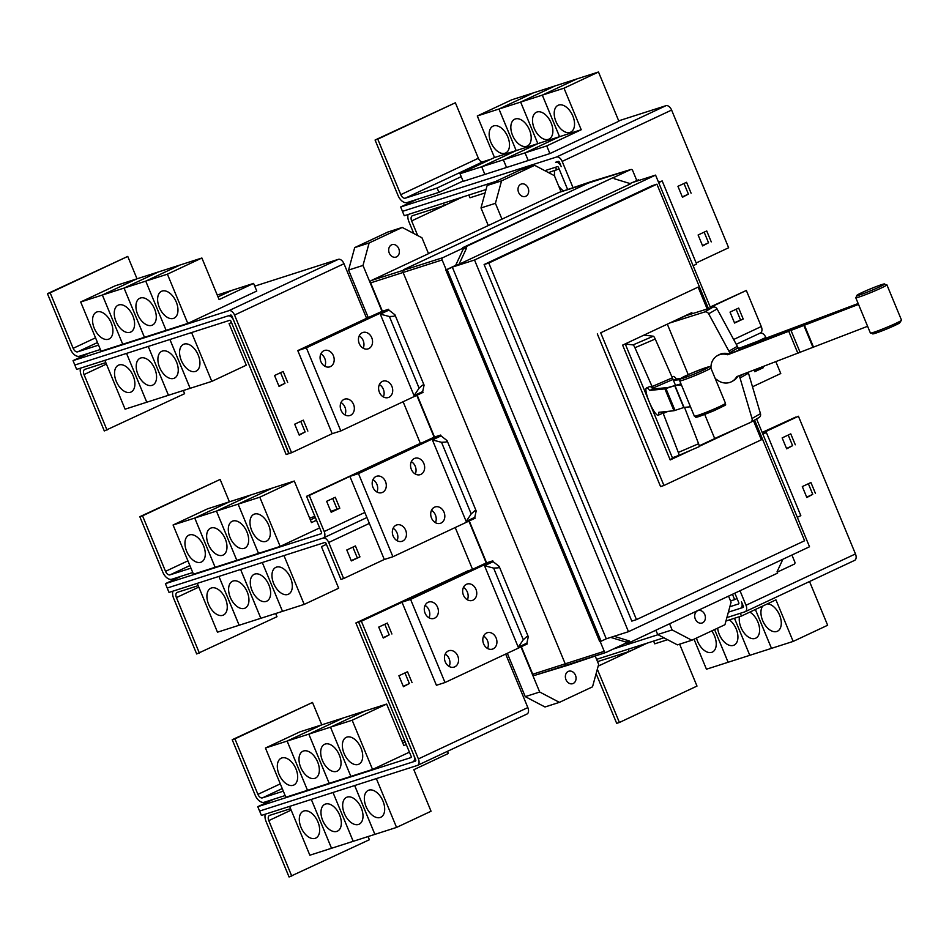 <?xml version="1.0" encoding="UTF-8"?>
<svg xmlns="http://www.w3.org/2000/svg" width="949" height="949" viewBox="0 0 949 949"><rect width="100%" height="100%" fill="white"/><g stroke="black" fill="none" stroke-linecap="round" stroke-linejoin="round"><path stroke-width="1.42" d="M738.227 348.212A14.828 13.381 -119.9 0 1 738.785 348.378L857.682 303.704M857.754 303.929L738.452 348.769L738.085 347.868A15.065 13.594 -119.9 0 0 737.337 346.302L717.088 308.959A3.559 3.215 -119.9 0 0 713.055 307.132L685.961 315.697L678.096 319.089M716.471 379.327A14.828 13.381 60.1 0 0 730.374 382.233A14.828 13.381 60.1 0 0 732.106 381.403A14.828 13.381 60.1 0 0 736.756 376.634L867.054 326.503M857.991 304.617L727.705 354.76A14.828 13.381 60.1 0 0 719.045 354.89A14.828 13.381 60.1 0 0 717.314 355.709L718.642 354.938A14.828 13.381 60.1 0 1 720.374 354.119A14.828 13.381 60.1 0 1 729.034 353.989L727.705 354.76M710.991 368.224A14.828 13.381 60.1 0 1 717.314 355.709M729.034 353.989L857.908 304.392M739.046 350.181L738.452 348.769M681.002 384.938L674.976 385.567L664.893 388.865L649.685 390.442A14.828 3.001 66.8 0 0 646.684 387.904A14.828 3.001 66.8 0 0 646.506 387.951A14.828 3.001 66.8 0 0 649.413 402.329A14.828 3.001 66.8 0 0 658.013 415.247A14.828 3.001 66.8 0 0 658.203 415.199A14.828 3.001 66.8 0 0 658.748 412.317L673.956 410.739L684.027 407.441L689.686 406.86M646.506 387.951L649.709 386.575A14.828 3.001 66.8 0 1 649.887 386.528A14.828 3.001 66.8 0 1 652.888 389.066L668.096 387.5L680.682 383.93M671.999 377.002L673.197 376.492A14.828 3.001 -113.2 0 1 673.375 376.445A14.828 3.001 -113.2 0 1 676.376 378.983L680.599 378.556M675.38 385.069L673.055 379.446A15.065 3.049 -113.2 0 0 672.366 377.844L655.225 339.03A3.559 0.724 -113.2 0 0 653.315 336.207L643.92 335.127M679.721 379.683L673.422 380.335M669.792 322.98L704.633 311.984A3.559 3.215 60.1 0 1 708.666 313.811L728.915 351.154A15.065 13.594 60.1 0 1 729.662 352.72L730.03 353.609M737.907 376.195A14.828 13.381 60.1 0 1 733.435 380.644L732.106 381.403M739.188 375.709L739.461 376.385A15.065 13.594 60.1 0 1 740.042 378.01L752.023 418.497A3.559 3.215 60.1 0 1 750.398 422.483L714.68 438.497L704.727 414.476M758.82 417.631A3.559 3.215 -119.9 0 0 760.457 413.657L748.464 373.159A15.065 13.594 -119.9 0 0 748.18 372.293M652.888 389.066L649.685 390.442M662.022 411.985A14.828 3.001 66.8 0 1 661.406 413.823L658.203 415.199M662.616 411.913A15.065 3.049 66.8 0 1 663.221 413.408L678.31 452.436A3.559 0.724 66.8 0 1 678.808 455.401L699.093 446.706A3.559 0.724 -113.2 0 0 698.594 443.729L684.537 407.394M699.093 446.706L678.808 455.401A3.559 0.724 66.8 0 1 678.808 455.413L672.39 457.774L649.614 402.791M676.376 378.983L673.399 380.264M648.867 401L625.272 344.012L633.03 344.914A3.559 0.724 66.8 0 1 634.94 347.737L652.093 386.551A15.065 3.049 66.8 0 1 652.77 388.153L653.137 389.043M688.227 374.641L667.313 324.155M625.272 344.012L629.65 341.818M670.018 459.541L678.986 455.33M699.211 445.852L719.532 436.315M691.619 449.909L670.196 459.957L622.627 345.116L691.868 312.636L692.307 313.692M739.413 427.406L738.108 427.987M739.437 427.477L699.235 446.338M707.183 308.994L698.12 287.108L600.693 332.791L663.944 485.485L761.371 439.79L753.47 420.727M80.463 368.165A9.49 5.658 -115.1 0 0 81.317 375.436L104.307 430.953L184.616 393.693L183.299 390.514M107.012 430.075L84.022 374.57A4.745 2.823 64.9 0 1 84.722 369.41A4.745 2.823 64.9 0 1 84.924 369.327L105.814 362.625M195.423 371.45A14.828 8.838 64.9 0 1 181.52 361.011A14.828 8.838 64.9 0 1 183.465 344.357A14.828 8.838 64.9 0 1 184.094 344.107A14.828 8.838 64.9 0 1 197.997 354.535A14.828 8.838 64.9 0 1 196.052 371.201A14.828 8.838 64.9 0 1 195.423 371.45M104.865 360.347L125.09 409.173L211.805 381.379L246.289 365.199L229.077 323.633L231.473 322.518M173.738 378.402A14.828 8.838 64.9 0 1 159.835 367.963A14.828 8.838 64.9 0 1 161.781 351.296A14.828 8.838 64.9 0 1 162.409 351.047A14.828 8.838 64.9 0 1 176.312 361.486A14.828 8.838 64.9 0 1 174.379 378.153A14.828 8.838 64.9 0 1 173.738 378.402M152.054 385.353A14.828 8.838 64.9 0 1 138.151 374.914A14.828 8.838 64.9 0 1 140.096 358.248A14.828 8.838 64.9 0 1 140.737 357.998A14.828 8.838 64.9 0 1 154.64 368.437A14.828 8.838 64.9 0 1 152.694 385.104A14.828 8.838 64.9 0 1 152.054 385.353M130.381 392.293A14.828 8.838 64.9 0 1 116.478 381.866A14.828 8.838 64.9 0 1 118.411 365.199A14.828 8.838 64.9 0 1 119.052 364.95A14.828 8.838 64.9 0 1 132.955 375.389A14.828 8.838 64.9 0 1 131.009 392.056A14.828 8.838 64.9 0 1 130.381 392.293M234.913 738.856L312.506 702.462L232.208 739.722L234.913 738.856L257.914 794.36A4.745 2.823 -115.1 0 0 262.434 797.872L283.324 791.169M285.139 795.547L264.237 802.249A9.49 5.658 64.9 0 1 255.198 795.238L232.208 739.722M312.506 702.462L321.782 724.846M346.883 737.1A14.828 8.838 64.9 0 1 360.786 747.539A14.828 8.838 64.9 0 1 358.841 764.194A14.828 8.838 64.9 0 1 358.212 764.443A14.828 8.838 64.9 0 1 344.309 754.004A14.828 8.838 64.9 0 1 346.255 737.349A14.828 8.838 64.9 0 1 346.883 737.1M406.255 744.502L403.871 745.617L386.646 704.051L364.985 711.003L330.501 727.171L308.816 734.123L343.301 717.954L299.943 731.845L265.447 748.026L287.12 741.074L321.616 724.906L287.12 741.074L307.5 790.303L285.839 797.243L265.447 748.026M386.646 704.051L352.162 720.232L330.501 727.171L350.869 776.401L330.501 727.171L364.974 711.003L343.289 717.954L308.805 734.135L287.132 741.074L307.5 790.303M402.756 742.925L405.14 741.81L402.756 742.925M325.199 744.052A14.828 8.838 64.9 0 1 339.101 754.491A14.828 8.838 64.9 0 1 337.156 771.146A14.828 8.838 64.9 0 1 336.527 771.395A14.828 8.838 64.9 0 1 322.624 760.956A14.828 8.838 64.9 0 1 324.57 744.301A14.828 8.838 64.9 0 1 325.199 744.052M401.996 741.098L404.511 740.291M303.514 751.003A14.828 8.838 64.9 0 1 317.417 761.442A14.828 8.838 64.9 0 1 315.471 778.097A14.828 8.838 64.9 0 1 314.843 778.346A14.828 8.838 64.9 0 1 300.94 767.907A14.828 8.838 64.9 0 1 302.885 751.252A14.828 8.838 64.9 0 1 303.514 751.003M281.829 757.954A14.828 8.838 64.9 0 1 295.732 768.382A14.828 8.838 64.9 0 1 293.799 785.048A14.828 8.838 64.9 0 1 293.158 785.298A14.828 8.838 64.9 0 1 279.255 774.859A14.828 8.838 64.9 0 1 281.201 758.204A14.828 8.838 64.9 0 1 281.829 757.954M698.12 287.108L600.693 332.791M663.944 485.485L660.563 486.576L597.312 333.882M50.155 292.814L127.747 256.42L47.45 293.68L50.155 292.814L73.156 348.319A4.745 2.823 -115.1 0 0 77.676 351.83L98.566 345.128M100.38 349.505L79.479 356.207A9.49 5.658 64.9 0 1 70.44 349.185L47.45 293.68M127.747 256.42L137.024 278.804M162.125 291.058A14.828 8.838 64.9 0 1 176.028 301.485A14.828 8.838 64.9 0 1 174.082 318.152A14.828 8.838 64.9 0 1 173.453 318.401A14.828 8.838 64.9 0 1 159.551 307.962A14.828 8.838 64.9 0 1 161.496 291.307A14.828 8.838 64.9 0 1 162.125 291.058M217.238 295.056L231.912 290.347L217.997 296.883L231.936 290.347L253.597 283.395L219.112 299.576L201.888 258.009L180.227 264.949L145.743 281.129L124.058 288.081L158.542 271.9L136.858 278.852L102.373 295.032L80.689 301.984L115.185 285.803L136.846 278.864L102.362 295.032L122.741 344.25L101.08 351.201L80.689 301.984M201.888 258.009L167.404 274.178L145.743 281.129L166.111 330.359L145.743 281.129L180.215 264.961L158.542 271.9L124.046 288.081L102.373 295.032L122.741 344.25M140.44 298.01A14.828 8.838 64.9 0 1 154.343 308.437A14.828 8.838 64.9 0 1 152.398 325.104A14.828 8.838 64.9 0 1 151.769 325.353A14.828 8.838 64.9 0 1 137.866 314.914A14.828 8.838 64.9 0 1 139.811 298.247A14.828 8.838 64.9 0 1 140.44 298.01M118.755 304.949A14.828 8.838 64.9 0 1 132.658 315.388A14.828 8.838 64.9 0 1 130.713 332.055A14.828 8.838 64.9 0 1 130.084 332.304A14.828 8.838 64.9 0 1 116.181 321.865A14.828 8.838 64.9 0 1 118.127 305.198A14.828 8.838 64.9 0 1 118.755 304.949M97.071 311.901A14.828 8.838 64.9 0 1 110.974 322.34A14.828 8.838 64.9 0 1 109.04 339.007A14.828 8.838 64.9 0 1 108.4 339.244A14.828 8.838 64.9 0 1 94.497 328.817A14.828 8.838 64.9 0 1 96.442 312.15A14.828 8.838 64.9 0 1 97.071 311.901M191.579 332.553L211.805 381.379M190.144 388.319L169.918 339.493M169.895 339.505L190.12 388.319M168.459 395.27L148.234 346.444L168.436 395.27M146.775 402.222L126.549 353.396M126.537 353.396L146.763 402.222M286.147 454.512L230.915 321.177A1.186 0.712 -115.1 0 0 229.788 320.299L76.632 369.398L74.829 365.021L227.974 315.934A5.931 3.535 64.9 0 1 233.62 320.311L288.852 453.646L286.147 454.512M172.837 591.191A9.49 5.658 -115.1 0 0 173.691 598.463L196.692 653.968L276.989 616.708L275.673 613.54M199.397 653.102L176.407 597.597A4.745 2.823 64.9 0 1 177.095 592.425A4.745 2.823 64.9 0 1 177.297 592.354L198.199 585.652M287.808 594.465A14.828 8.838 64.9 0 1 273.905 584.038A14.828 8.838 64.9 0 1 275.839 567.372A14.828 8.838 64.9 0 1 276.479 567.122A14.828 8.838 64.9 0 1 290.382 577.561A14.828 8.838 64.9 0 1 288.437 594.216A14.828 8.838 64.9 0 1 287.808 594.465M197.25 583.362L217.475 632.188L304.19 604.394L338.674 588.226L321.45 546.66L326.42 544.335M266.123 601.417A14.828 8.838 64.9 0 1 252.22 590.99A14.828 8.838 64.9 0 1 254.166 574.323A14.828 8.838 64.9 0 1 254.795 574.074A14.828 8.838 64.9 0 1 268.697 584.513A14.828 8.838 64.9 0 1 266.752 601.168A14.828 8.838 64.9 0 1 266.123 601.417M244.439 608.368A14.828 8.838 64.9 0 1 230.536 597.929A14.828 8.838 64.9 0 1 232.481 581.274A14.828 8.838 64.9 0 1 233.11 581.025A14.828 8.838 64.9 0 1 247.013 591.464A14.828 8.838 64.9 0 1 245.067 608.119A14.828 8.838 64.9 0 1 244.439 608.368M222.754 615.32A14.828 8.838 64.9 0 1 208.851 604.881A14.828 8.838 64.9 0 1 210.797 588.226A14.828 8.838 64.9 0 1 211.425 587.977A14.828 8.838 64.9 0 1 225.328 598.416A14.828 8.838 64.9 0 1 223.383 615.071A14.828 8.838 64.9 0 1 222.754 615.32M142.54 515.829L220.132 479.447L139.823 516.707L142.54 515.829L165.529 571.345A4.745 2.823 -115.1 0 0 170.049 574.845L190.951 568.154M192.754 572.532L171.864 579.222A9.49 5.658 64.9 0 1 162.825 572.211L139.823 516.707M220.132 479.447L229.409 501.819M254.498 514.073A14.828 8.838 64.9 0 1 268.401 524.512A14.828 8.838 64.9 0 1 266.467 541.167A14.828 8.838 64.9 0 1 265.827 541.416A14.828 8.838 64.9 0 1 251.924 530.989A14.828 8.838 64.9 0 1 253.869 514.322A14.828 8.838 64.9 0 1 254.498 514.073M316.468 520.254L311.486 522.591L294.273 481.036L250.927 494.927L216.443 511.096L194.759 518.047L229.243 501.879L207.558 508.83L173.074 524.999L194.735 518.059L215.126 567.277L194.759 518.047M294.273 481.036L259.789 497.205L238.116 504.156L272.612 487.976L238.104 504.156L216.443 511.096L236.811 560.325L216.443 511.096L250.904 494.927L229.219 501.879L194.735 518.059M330.774 511.297L335.744 509.696M310.37 519.898L315.353 517.561L310.37 519.898M232.825 521.025A14.828 8.838 64.9 0 1 246.728 531.464A14.828 8.838 64.9 0 1 244.783 548.119A14.828 8.838 64.9 0 1 244.142 548.368A14.828 8.838 64.9 0 1 230.239 537.941A14.828 8.838 64.9 0 1 232.185 521.274A14.828 8.838 64.9 0 1 232.825 521.025M309.611 518.071L314.866 516.386M211.141 527.976A14.828 8.838 64.9 0 1 225.043 538.415A14.828 8.838 64.9 0 1 223.098 555.07A14.828 8.838 64.9 0 1 222.469 555.319A14.828 8.838 64.9 0 1 208.566 544.88A14.828 8.838 64.9 0 1 210.5 528.225A14.828 8.838 64.9 0 1 211.141 527.976M189.456 534.928A14.828 8.838 64.9 0 1 203.359 545.367A14.828 8.838 64.9 0 1 201.413 562.022A14.828 8.838 64.9 0 1 200.785 562.271A14.828 8.838 64.9 0 1 186.882 551.832A14.828 8.838 64.9 0 1 188.827 535.177A14.828 8.838 64.9 0 1 189.456 534.928M352.162 720.232L372.554 769.449L329.208 783.34L308.816 734.123M409.434 752.154L372.554 769.449M308.805 734.135L329.184 783.352L307.523 790.292M265.222 814.206A9.49 5.658 -115.1 0 0 266.076 821.49L289.065 876.995L369.375 839.735L368.058 836.555M291.77 876.129L268.781 820.612A4.745 2.823 64.9 0 1 269.48 815.452A4.745 2.823 64.9 0 1 269.682 815.369L290.572 808.678M380.181 817.492A14.828 8.838 64.9 0 1 366.278 807.053A14.828 8.838 64.9 0 1 368.224 790.398A14.828 8.838 64.9 0 1 368.853 790.149A14.828 8.838 64.9 0 1 382.755 800.588A14.828 8.838 64.9 0 1 380.81 817.243A14.828 8.838 64.9 0 1 380.181 817.492M289.623 806.389L309.849 855.215L396.563 827.421L431.048 811.241L413.835 769.686L448.319 753.506L447.43 751.347M358.497 824.444A14.828 8.838 64.9 0 1 344.594 814.005A14.828 8.838 64.9 0 1 346.539 797.35A14.828 8.838 64.9 0 1 347.168 797.101A14.828 8.838 64.9 0 1 361.071 807.54A14.828 8.838 64.9 0 1 359.137 824.195A14.828 8.838 64.9 0 1 358.497 824.444M336.812 831.395A14.828 8.838 64.9 0 1 322.909 820.956A14.828 8.838 64.9 0 1 324.855 804.301A14.828 8.838 64.9 0 1 325.495 804.052A14.828 8.838 64.9 0 1 339.398 814.491A14.828 8.838 64.9 0 1 337.453 831.146A14.828 8.838 64.9 0 1 336.812 831.395M315.139 838.347A14.828 8.838 64.9 0 1 301.236 827.908A14.828 8.838 64.9 0 1 303.17 811.253A14.828 8.838 64.9 0 1 303.81 811.004A14.828 8.838 64.9 0 1 317.713 821.431A14.828 8.838 64.9 0 1 315.768 838.097A14.828 8.838 64.9 0 1 315.139 838.347M257.772 806.686L259.587 811.063L412.732 761.976A5.931 3.535 -115.1 0 0 412.981 761.869A5.931 3.535 -115.1 0 0 413.847 755.416L358.627 622.093L355.911 622.959L411.142 756.294A1.186 0.712 64.9 0 1 410.917 757.599L257.772 806.686L273.715 799.212M355.911 622.959L468.118 570.729L358.627 622.093M708.44 308.591L656.91 184.189L488.782 263.039L636.482 619.614L804.598 540.764L754.609 420.075M167.404 274.178L187.795 323.407L144.45 337.298L124.058 288.081M253.597 283.395L256.764 291.058L187.795 323.407M124.046 288.081L144.426 337.298L122.765 344.25M289.089 453.539L231.829 315.922A1.186 0.712 -115.1 0 0 230.702 315.044L74.829 365.021L73.037 360.632L228.887 310.679A5.931 3.535 64.9 0 1 234.545 315.056L291.568 452.732L288.864 453.61M283.965 555.568L304.19 604.394M282.517 611.346L262.292 562.52L282.505 611.346M260.833 618.297L240.619 569.471M240.595 569.471L260.821 618.297M239.16 625.237L218.934 576.423L239.136 625.249M259.789 497.205L280.169 546.422L258.508 553.374L238.116 504.156M319.647 527.917L280.169 546.422M238.104 504.156L258.496 553.374L215.138 567.277L193.466 574.216L173.074 524.999M351.201 560.586L359.956 556.873L351.332 560.918L346.8 549.981L355.424 545.936L359.956 556.873M357.251 557.739L352.862 547.146M331.035 511.914L339.801 508.201L331.177 512.246L326.646 501.309L335.27 497.264L339.801 508.201M337.085 509.067L332.696 498.474M376.338 778.595L396.563 827.421M374.902 834.361L354.677 785.535M354.653 785.547L374.879 834.373M353.218 841.312L332.992 792.486L353.194 841.324M331.533 848.264L311.308 799.438M311.296 799.438L331.521 848.276M384.796 624.252L389.185 634.857L383.135 637.692M404.962 672.924L409.351 683.529L403.301 686.364M300.75 421.356L305.151 431.961L299.089 434.796M280.596 372.684L284.985 383.289L278.935 386.124M656.91 184.189L652.236 185.684L484.109 264.534L488.782 263.039M636.482 619.614L631.809 621.109L484.109 264.534M429.019 617.799A8.6 6.88 72.2 0 0 425.057 605.438M449.185 666.471A8.6 6.88 72.2 0 0 445.223 654.11M467.382 599.804A8.6 6.88 72.2 0 0 463.42 587.443M487.549 648.475A8.6 6.88 72.2 0 0 483.587 636.115M498.201 567.846L493.634 568.095L484.512 565.723L493.136 561.678L499.15 566.363L498.201 567.846M518.249 647.182L523.302 639.733L526.719 636.672L528.296 636.732L526.873 643.137L518.249 647.182L484.512 565.723M376.919 492.009A8.6 6.88 72.2 0 0 372.957 479.648M397.085 540.681A8.6 6.88 72.2 0 0 393.111 528.32M415.282 474.014A8.6 6.88 72.2 0 0 411.32 461.653M435.449 522.685A8.6 6.88 72.2 0 0 431.487 510.325M446.101 442.056L441.522 442.305L432.412 439.933L441.024 435.888L447.05 440.585L446.101 442.056M466.149 521.392L471.202 513.943L474.619 510.894L476.184 510.942L474.773 517.359L466.149 521.392L432.412 439.933M324.819 366.231A8.6 6.88 72.2 0 0 320.857 353.858M344.973 414.903A8.6 6.88 72.2 0 0 341.011 402.53M363.182 348.236A8.6 6.88 72.2 0 0 359.22 335.863M383.349 396.907A8.6 6.88 72.2 0 0 379.375 384.547M394.001 316.266L389.422 316.527L380.3 314.143L388.924 310.098L394.938 314.795L394.001 316.266M414.049 395.614L419.102 388.153L422.519 385.104L424.084 385.152L422.673 391.569L414.049 395.614L380.3 314.143M88.957 353.158L73.037 360.632M254.735 286.147L338.342 259.338A5.931 3.535 64.9 0 1 343.989 263.727L366.599 318.306L382.02 311.379L362.993 265.435L369.125 242.968L402.234 227.44L421.961 237.784L428.533 253.668L371.296 280.513A1.874 1.495 72.2 0 0 370.644 282.873L382.4 311.248M165.411 583.659L321.272 533.694A1.186 0.712 64.9 0 1 321.272 533.694A1.186 0.712 64.9 0 0 321.497 532.389L306.551 496.315L309.267 495.449L324.202 531.523A5.931 3.535 -115.1 0 1 323.336 537.976A5.931 3.535 -115.1 0 1 323.087 538.071L167.226 588.036L323.063 538.083A5.931 3.535 64.9 0 1 328.71 542.472L343.645 578.534L340.94 579.4L326.005 543.338A1.186 0.712 -115.1 0 0 324.878 542.46L169.017 592.413L165.411 583.659L181.342 576.185M306.551 496.315L418.485 444.191M441.024 435.888L440.68 435.057L358.473 473.61L392.91 556.743L384.309 559.495L349.884 476.374L434.12 437.157L416.789 395.318M384.298 559.471L343.645 578.534M309.267 495.449L349.896 476.398L358.473 473.61M413.847 755.416L415.686 759.781A1.186 0.712 64.9 0 1 415.508 761.074L412.839 761.94M259.611 811.063L261.414 815.428L417.275 765.475A5.931 3.535 -115.1 0 0 417.524 765.369A5.931 3.535 -115.1 0 0 418.39 758.915L361.367 621.239L358.651 622.105L470.585 569.981M413.871 755.404L358.651 622.105M389.185 634.857L383.277 638.036L378.746 627.099L387.37 623.054L391.901 633.991M409.351 683.529L403.432 686.708L398.912 675.771L407.524 671.726L412.056 682.663M526.719 714.134A5.931 3.535 -115.1 0 0 526.98 714.039A5.931 3.535 -115.1 0 0 527.846 707.586L505.675 654.075M305.151 431.961L299.232 435.14L294.7 424.191L303.324 420.158L307.856 431.095M284.985 383.289L279.077 386.457L274.546 375.519L283.158 371.474L287.689 382.423M408.082 214.51A9.49 5.658 -115.1 0 0 408.936 221.781L413.788 233.501M417.702 235.554L411.641 220.915A4.745 2.823 64.9 0 1 412.341 215.755A4.745 2.823 64.9 0 1 412.542 215.672L444.357 205.47L461.795 197.297M548.522 172.599L559.091 168.863M563.528 190.915A14.828 8.838 64.9 0 1 558.629 185.909M554.785 176.644A14.828 8.838 64.9 0 1 554.75 170.606M550.23 173.489L549.708 172.22L550.206 173.477M468.842 195.031L469.98 197.772L485.093 192.932M614.086 636.293L629.448 641.014L630.006 642.343L777.611 573.113L777.053 571.784L782.878 559.269M638.819 180.476L638.535 179.8L633.363 182.22L655.569 175.102L474.524 260.014L628.475 631.69L809.521 546.766L756.578 418.936M710.587 307.915L655.569 175.102M474.524 260.014L452.317 267.132L606.269 638.807L628.475 631.69M452.317 267.132L447.145 269.563L601.097 641.227L606.269 638.807M447.145 269.563L445.793 269.99L599.732 641.666L601.097 641.227M614.24 178.72L613.683 177.38L466.089 246.61L466.635 247.938L459.031 264.285L630.717 183.762L614.24 178.72M445.793 269.99L455.639 265.376L463.254 249.029L462.697 247.689L613.683 177.38M428.058 602.307A8.6 6.88 -107.8 0 1 428.711 602.046A8.6 6.88 -107.8 0 1 437.75 607.716A8.6 6.88 -107.8 0 1 434.618 618.167A8.6 6.88 -107.8 0 1 433.966 618.428A8.6 6.88 -107.8 0 1 424.927 612.757A8.6 6.88 -107.8 0 1 428.058 602.307M448.213 650.978A8.6 6.88 -107.8 0 1 448.877 650.717A8.6 6.88 -107.8 0 1 457.916 656.388A8.6 6.88 -107.8 0 1 454.785 666.839A8.6 6.88 -107.8 0 1 454.12 667.1A8.6 6.88 -107.8 0 1 445.093 661.429A8.6 6.88 -107.8 0 1 448.213 650.978M466.422 584.311A8.6 6.88 -107.8 0 1 467.074 584.05A8.6 6.88 -107.8 0 1 476.113 589.72A8.6 6.88 -107.8 0 1 472.993 600.171A8.6 6.88 -107.8 0 1 472.329 600.432A8.6 6.88 -107.8 0 1 463.29 594.762A8.6 6.88 -107.8 0 1 466.422 584.311M486.576 632.983A8.6 6.88 -107.8 0 1 487.24 632.722A8.6 6.88 -107.8 0 1 496.28 638.392A8.6 6.88 -107.8 0 1 493.148 648.843A8.6 6.88 -107.8 0 1 492.495 649.104A8.6 6.88 -107.8 0 1 483.456 643.434A8.6 6.88 -107.8 0 1 486.576 632.983M375.946 476.517A8.6 6.88 -107.8 0 1 376.611 476.256A8.6 6.88 -107.8 0 1 385.65 481.926A8.6 6.88 -107.8 0 1 382.518 492.377A8.6 6.88 -107.8 0 1 381.866 492.638A8.6 6.88 -107.8 0 1 372.827 486.967A8.6 6.88 -107.8 0 1 375.946 476.517M396.113 525.188A8.6 6.88 -107.8 0 1 396.777 524.939A8.6 6.88 -107.8 0 1 405.804 530.61A8.6 6.88 -107.8 0 1 402.684 541.049A8.6 6.88 -107.8 0 1 402.02 541.31A8.6 6.88 -107.8 0 1 392.981 535.639A8.6 6.88 -107.8 0 1 396.113 525.188M414.322 458.521A8.6 6.88 -107.8 0 1 414.974 458.272A8.6 6.88 -107.8 0 1 424.013 463.942A8.6 6.88 -107.8 0 1 420.882 474.381A8.6 6.88 -107.8 0 1 420.229 474.642A8.6 6.88 -107.8 0 1 411.19 468.972A8.6 6.88 -107.8 0 1 414.322 458.521M434.476 507.205A8.6 6.88 -107.8 0 1 435.14 506.944A8.6 6.88 -107.8 0 1 444.179 512.614A8.6 6.88 -107.8 0 1 441.048 523.065A8.6 6.88 -107.8 0 1 440.383 523.314A8.6 6.88 -107.8 0 1 431.356 517.656A8.6 6.88 -107.8 0 1 434.476 507.205M323.846 350.739A8.6 6.88 -107.8 0 1 324.511 350.478A8.6 6.88 -107.8 0 1 333.55 356.148A8.6 6.88 -107.8 0 1 330.418 366.599A8.6 6.88 -107.8 0 1 329.754 366.86A8.6 6.88 -107.8 0 1 320.726 361.189A8.6 6.88 -107.8 0 1 323.846 350.739M344.012 399.41A8.6 6.88 -107.8 0 1 344.665 399.149A8.6 6.88 -107.8 0 1 353.704 404.82A8.6 6.88 -107.8 0 1 350.584 415.271A8.6 6.88 -107.8 0 1 349.92 415.532A8.6 6.88 -107.8 0 1 340.881 409.861A8.6 6.88 -107.8 0 1 344.012 399.41M362.21 332.743A8.6 6.88 -107.8 0 1 362.874 332.482A8.6 6.88 -107.8 0 1 371.913 338.152A8.6 6.88 -107.8 0 1 368.781 348.603A8.6 6.88 -107.8 0 1 368.129 348.864A8.6 6.88 -107.8 0 1 359.09 343.194A8.6 6.88 -107.8 0 1 362.21 332.743M382.376 381.415A8.6 6.88 -107.8 0 1 383.04 381.154A8.6 6.88 -107.8 0 1 392.067 386.824A8.6 6.88 -107.8 0 1 388.948 397.275A8.6 6.88 -107.8 0 1 388.283 397.536A8.6 6.88 -107.8 0 1 379.244 391.866A8.6 6.88 -107.8 0 1 382.376 381.415M388.924 310.098L388.58 309.267L306.373 347.832L340.81 430.953L332.197 433.681L291.568 452.732M361.367 621.239L486.22 562.947L468.889 521.108M493.136 561.678L492.792 560.847L410.585 599.4L445.01 682.521L436.41 685.285L401.996 602.176M410.585 599.4L401.985 602.152M306.373 347.832L297.772 350.584L366.599 318.306M332.197 433.681L297.772 350.584M444.357 205.47L443.42 203.193M555.556 167.238L556.695 169.978M375.069 140.025L377.773 139.159L400.775 194.664A4.745 2.823 -115.1 0 0 405.294 198.175L437.109 187.973L438.924 192.35L407.097 202.552A9.49 5.658 64.9 0 1 398.058 195.53L375.069 140.025L455.366 102.765L377.773 139.159M461.238 176.656L437.109 187.973M455.366 102.765L478.367 158.269A4.745 2.823 -115.1 0 0 482.887 161.781L491.013 159.171M570.041 132.397A14.828 8.838 64.9 0 1 556.138 121.958A14.828 8.838 64.9 0 1 558.083 105.303A14.828 8.838 64.9 0 1 558.712 105.054A14.828 8.838 64.9 0 1 572.615 115.493A14.828 8.838 64.9 0 1 570.669 132.148A14.828 8.838 64.9 0 1 570.041 132.397M542.33 95.125L564.003 88.186L581.215 129.74L546.731 145.921L525.058 152.86L559.554 136.692L542.33 95.125L576.814 78.945L598.487 72.005L564.003 88.186M516.185 150.594L498.972 109.028L520.633 102.077L537.846 143.643L503.361 159.823L481.701 166.763L516.185 150.594L537.846 143.643L520.645 102.077L542.318 95.125L559.53 136.692L525.046 152.872L503.385 159.812L537.869 143.643L581.215 129.74M548.356 139.349A14.828 8.838 64.9 0 1 534.453 128.91A14.828 8.838 64.9 0 1 536.399 112.255A14.828 8.838 64.9 0 1 537.027 112.006A14.828 8.838 64.9 0 1 550.93 122.433A14.828 8.838 64.9 0 1 548.996 139.1A14.828 8.838 64.9 0 1 548.356 139.349M498.972 109.028L533.457 92.848L555.118 85.908L520.633 102.077L555.141 85.896L576.802 78.957L542.318 95.125M526.671 146.3A14.828 8.838 64.9 0 1 512.768 135.861A14.828 8.838 64.9 0 1 514.714 119.206A14.828 8.838 64.9 0 1 515.354 118.957A14.828 8.838 64.9 0 1 529.257 129.384A14.828 8.838 64.9 0 1 527.312 146.051A14.828 8.838 64.9 0 1 526.671 146.3M504.998 153.252A14.828 8.838 64.9 0 1 491.096 142.813A14.828 8.838 64.9 0 1 493.029 126.146A14.828 8.838 64.9 0 1 493.67 125.897A14.828 8.838 64.9 0 1 507.573 136.336A14.828 8.838 64.9 0 1 505.627 153.003A14.828 8.838 64.9 0 1 504.998 153.252M477.288 115.98L498.949 109.028L516.161 150.594L481.677 166.775L460.016 173.714L494.5 157.534L477.288 115.98L511.772 99.799L533.433 92.86L498.949 109.028M494.5 157.534L516.161 150.594M567.644 189.527L558.534 167.522A1.186 0.712 -115.1 0 0 557.407 166.644L544.845 170.678M596.114 673.66L616.684 723.34L619.4 722.474L696.993 686.08L679.626 644.157M597.526 661.643L629.116 651.524L646.577 643.327M619.4 722.474L597.324 669.199M767.35 603.884A14.828 8.838 64.9 0 1 779.936 616.031A14.828 8.838 64.9 0 1 777.409 631.239A14.828 8.838 64.9 0 1 776.768 631.488A14.828 8.838 64.9 0 1 763.815 622.971A14.828 8.838 64.9 0 1 762.794 606.02M725.961 620.99L741.454 616.031L775.938 599.851L793.162 641.417L771.49 648.357L755.392 609.495M793.162 641.417L827.647 625.249L809.533 581.523M749.817 612.105A14.828 8.838 64.9 0 1 759.117 625.877A14.828 8.838 64.9 0 1 755.724 638.191A14.828 8.838 64.9 0 1 755.096 638.44A14.828 8.838 64.9 0 1 743.636 632.319A14.828 8.838 64.9 0 1 739.508 616.648M755.368 609.495L771.478 648.369L749.805 655.308L734.467 618.274L749.793 655.32L728.12 662.26L714.585 629.578L728.108 662.272L706.447 669.211L694.016 639.223M729.401 619.887A14.828 8.838 64.9 0 1 737.61 633.695A14.828 8.838 64.9 0 1 734.04 645.142A14.828 8.838 64.9 0 1 733.411 645.391A14.828 8.838 64.9 0 1 717.658 628.143M711.714 630.931A14.828 8.838 64.9 0 1 712.355 652.093A14.828 8.838 64.9 0 1 711.726 652.343A14.828 8.838 64.9 0 1 696.495 638.06M653.6 641.073L654.739 643.825L667.574 639.709M732.45 594.288L734.656 599.626L730.54 600.942M737.053 598.499L734.656 599.626M734.846 593.172L738.761 602.639A1.186 0.712 64.9 0 1 738.536 603.944L729.852 606.731M762.166 432.424L795.736 417.086L762.296 432.768M630.006 642.343L626.625 643.422L626.067 642.093L610.705 637.384M626.067 642.093L629.448 641.014M630.065 183.572L638.535 179.8M462.697 247.689L466.089 246.61M463.254 249.029L466.635 247.938M455.639 265.376L459.031 264.285M626.399 642.876L606.221 652.343A1.779 1.423 -107.8 0 1 604.24 651.311L600.195 641.524M446.22 269.801L442.139 259.955A1.779 1.423 -107.8 0 1 442.756 257.701L462.922 248.235M592.318 181.247A2.373 1.898 72.2 0 0 591.903 181.366L403.954 269.516A2.373 1.898 72.2 0 0 403.135 272.517L565.236 663.873A2.373 1.898 72.2 0 0 567.87 665.249L605.972 652.426M445.01 682.521L527.217 643.968L526.873 643.137M392.91 556.743L475.117 518.19L474.773 517.359M340.81 430.953L423.017 392.4L422.673 391.569M440.68 435.057L434.12 437.157M492.792 560.847L486.22 562.947M388.58 309.267L382.02 311.379M486.018 189.527L404.25 215.743L402.447 211.366L495.627 181.496L402.447 211.366M463.041 181.034L438.924 192.35M546.731 145.921L549.898 153.572L618.867 121.223L598.487 72.005M549.898 153.572L528.237 160.523L525.058 152.86L528.213 160.523L506.552 167.475L503.385 159.812M503.361 159.823L506.529 167.475L484.868 174.414L481.701 166.763L484.856 174.426L463.183 181.366L460.016 173.714M561.239 166.656L559.447 162.267A1.186 0.712 -115.1 0 0 558.32 161.401L555.592 162.279A5.931 3.535 64.9 0 1 561.239 166.656L561.262 166.644M683.992 183.489L688.393 194.094L682.331 196.929M704.158 232.161L708.547 242.766L702.497 245.601M808.358 483.729L812.759 494.334L806.697 497.169M788.204 435.057L792.593 445.662L786.543 448.497M629.116 651.524L628.167 649.235M740.315 613.279L741.454 616.031M655.984 630.409L654.3 630.943M613.149 649.092L658.025 634.703M728.369 612.164L740.35 608.321A5.931 3.535 -115.1 0 0 740.6 608.226A5.931 3.535 -115.1 0 0 741.466 601.761L743.304 606.126A1.186 0.712 64.9 0 1 743.079 607.443L740.457 608.285M791.917 555.023L794.788 561.938A1.779 1.423 -107.8 0 1 794.171 564.192L777.207 572.152M613.742 177.51L630.705 169.551A1.779 1.423 -107.8 0 1 632.675 170.583L636.755 180.429M391.534 244.866A6.524 5.22 -107.8 0 1 392.032 244.664A6.524 5.22 -107.8 0 1 398.888 248.97A6.524 5.22 -107.8 0 1 396.516 256.894A6.524 5.22 -107.8 0 1 396.018 257.096A6.524 5.22 -107.8 0 1 389.161 252.79A6.524 5.22 -107.8 0 1 391.534 244.866M568.226 671.441A6.524 5.22 -107.8 0 1 568.724 671.24A6.524 5.22 -107.8 0 1 575.58 675.546A6.524 5.22 -107.8 0 1 573.208 683.47A6.524 5.22 -107.8 0 1 572.71 683.671A6.524 5.22 -107.8 0 1 565.853 679.365A6.524 5.22 -107.8 0 1 568.226 671.441M417.157 395.152L434.5 437.038M469.257 520.93L486.6 562.828M521.357 646.72L532.757 674.229A1.874 1.495 72.2 0 0 534.821 675.32L567.455 665.379M595.213 656.056L598.653 664.359L592.52 686.827L559.412 702.355L539.684 692.011L520.989 646.898M507.312 653.303L525.26 696.637L544.987 706.981L559.412 702.355M525.26 696.637L539.684 692.011M402.234 227.44L387.809 232.066L354.701 247.594L348.568 270.062L362.993 265.435M348.568 270.062L368.236 317.535M403.111 401.735L420.336 443.325M455.212 527.525L472.436 569.115M354.701 247.594L369.125 242.968M402.471 211.354L400.656 206.977L556.505 157.024A5.931 3.535 64.9 0 1 562.164 161.401L573.054 187.712M416.587 199.504L400.656 206.977M618.712 120.831L665.961 105.683A5.931 3.535 64.9 0 1 671.607 110.072L728.642 247.748L696.163 262.98M688.393 194.094L682.473 197.262L677.942 186.324L686.566 182.279L691.097 193.216M708.547 242.766L702.64 245.933L698.108 234.996L706.732 230.951L711.264 241.888M812.759 494.334L806.84 497.513L802.308 486.576L810.932 482.531L815.464 493.468M792.593 445.662L786.674 448.83L782.154 437.892L790.766 433.859L795.298 444.796M854.337 560.479A5.931 3.535 -115.1 0 0 854.598 560.385A5.931 3.535 -115.1 0 0 855.464 553.931L798.429 416.255L762.308 432.791M726.887 617.585L744.894 611.82A5.931 3.535 -115.1 0 0 745.143 611.714A5.931 3.535 -115.1 0 0 746.009 605.26L740.006 590.753M596.577 659.353L663.897 637.775M559.495 192.279A1.874 1.495 72.2 0 0 559.246 192.362L428.474 253.513M693.114 265.72L696.625 264.083L662.188 180.951L658.677 182.599M662.188 180.951L658.487 182.137M762.45 433.124L798.429 416.255M797.314 517.3L800.826 515.651L766.389 432.519L762.877 434.168M766.389 432.519L762.688 433.705M525.841 196.241A6.524 5.22 -107.8 0 1 525.343 196.443A6.524 5.22 -107.8 0 1 518.486 192.137A6.524 5.22 -107.8 0 1 520.859 184.213A6.524 5.22 -107.8 0 1 521.357 184.011A6.524 5.22 -107.8 0 1 528.213 188.317A6.524 5.22 -107.8 0 1 525.841 196.241M702.533 622.817A6.524 5.22 -107.8 0 1 702.035 623.019A6.524 5.22 -107.8 0 1 695.178 618.712A6.524 5.22 -107.8 0 1 697.551 610.788A6.524 5.22 -107.8 0 1 698.049 610.587A6.524 5.22 -107.8 0 1 704.905 614.893A6.524 5.22 -107.8 0 1 702.533 622.817M534.655 165.328L520.242 169.954L487.134 185.482L480.989 207.95L495.414 203.335L501.547 180.856L534.655 165.328L554.382 175.672L561.049 191.745M487.134 185.482L501.547 180.856M728.547 596.126L731.074 602.247L724.941 624.715L691.833 640.243L672.106 629.911L669.567 623.778M655.889 630.195L657.681 634.525L677.42 644.869L691.833 640.243M657.681 634.525L672.106 629.911M501.997 219.219L495.414 203.335M480.989 207.95L488.249 225.482M734.443 322.707L743.197 319.006L734.573 323.051L730.042 312.114L738.666 308.069L743.197 319.006M740.493 319.872L736.104 309.267M710.208 307.002L746.329 290.465L761.276 326.527A5.931 3.535 -115.1 0 1 760.41 332.992A5.931 3.535 -115.1 0 1 760.149 333.087M714.407 307.025L713.707 307.013M710.35 307.346L746.329 290.465M714.289 306.741L712.07 307.452M760.279 333.04A5.931 3.535 64.9 0 1 765.819 337.464L766.045 338.01M775.879 361.747L780.766 373.526L752.498 386.789M762.949 366.67L763.364 367.678L754.74 371.723L754.052 370.063M754.597 371.391L760.647 368.544L760.291 367.678M760.647 368.544L763.364 367.678M873.827 332.897A15.065 0.925 -22.5 0 0 880.933 331.296A15.065 0.925 -22.5 0 0 899.296 323.206M883.436 284.925A15.065 0.925 157.5 0 1 865.073 293.016A15.065 0.925 157.5 0 1 857.967 294.617A15.065 0.925 157.5 0 1 876.342 286.527A15.065 0.925 157.5 0 1 883.436 284.925M697.823 372.554A15.065 0.925 157.5 0 1 681.097 378.71A15.065 0.925 157.5 0 1 691.489 373.218A15.065 0.925 157.5 0 1 708.215 367.061A15.065 0.925 157.5 0 1 697.823 372.554M886.876 284.795A16.845 1.032 157.5 0 1 885.547 285.839A16.845 1.032 157.5 0 1 868.252 293.621A16.845 1.032 157.5 0 1 855.749 297.689L870.387 333.028A16.845 1.032 -22.5 0 0 882.973 328.9A16.845 1.032 -22.5 0 0 900.186 321.165A16.845 1.032 -22.5 0 0 901.514 320.133L886.876 284.795L883.673 284.036C880.079 284.759 862.155 292.055 857.754 294.712L855.749 297.689M694.348 416.137A16.845 1.032 -22.5 0 0 713.434 409.327A16.845 1.032 -22.5 0 0 725.463 403.254L710.825 367.915A16.845 1.032 157.5 0 1 698.808 374.001A16.845 1.032 157.5 0 1 679.709 380.798L694.348 416.137C697.088 417.062 691.026 419.861 713.707 410.834C732.806 401.747 722.604 406.445 725.463 403.254M799.046 325.721L799.497 326.824M798.595 325.887L799.07 327.002M797.907 353.372L788.844 331.498M800.149 352.47L791.086 330.596M812.854 347.132L803.791 325.258M813.423 346.907L804.361 325.033M673.956 410.739L664.893 388.865M675.024 410.442L665.961 388.568M683.766 407.512L674.703 385.638M684.027 407.441L674.976 385.567M704.633 311.984L713.055 307.132M708.666 313.811L717.088 308.959M728.915 351.154L737.337 346.302M729.662 352.72L738.085 347.868M739.461 376.385L743.435 374.096M740.042 378.01L748.464 373.159M752.023 418.497L760.457 413.657M678.31 452.436L698.594 443.729M663.221 413.408L667.989 411.368M652.77 388.153L673.055 379.446M652.093 386.551L672.366 377.844M634.94 347.737L655.225 339.03M633.03 344.914L653.315 336.207M84.022 374.57L106.407 364.072M282.244 788.572L262.434 797.872M280.299 783.862L257.914 794.36M97.486 342.53L77.676 351.83M95.541 337.82L73.156 348.319M176.407 597.597L198.792 587.099M189.871 565.557L170.049 574.845M187.914 560.847L165.529 571.345M268.781 820.612L291.165 810.114M493.634 568.095L523.302 639.733M441.522 442.305L471.202 513.943M389.422 316.527L419.102 388.153M338.342 259.338L228.887 310.679M369.363 523.397L328.71 542.472M324.202 531.523L364.831 512.46M418.39 758.915L527.846 707.586M343.989 263.727L234.545 315.056M411.641 220.915L462.46 197.084M482.887 161.781L405.294 198.175M478.367 158.269L400.775 194.664M598.167 666.139L647.242 643.114M370.644 282.873L442.139 259.955M532.757 674.229L604.24 651.311M371.296 280.513L442.756 257.701M665.961 105.683L556.505 157.024M671.607 110.072L562.164 161.401M746.009 605.26L855.464 553.931M559.246 192.362L630.705 169.551M733.648 339.493L761.276 326.527M765.819 337.464L758.678 340.81M870.387 333.028L873.59 333.799C881.633 331.296 890.281 327.725 899.51 323.111L901.514 320.133M710.825 367.915C708.856 366.611 712.972 364.724 691.465 373.218C672.366 382.305 682.568 377.607 679.709 380.798M750.659 422.341L759.081 417.501M412.981 761.869L415.816 760.54M417.524 765.369L526.98 714.039M499.15 566.363L528.296 636.732M447.05 440.585L476.184 510.942M394.938 314.795L424.084 385.152M323.336 537.976L366.931 517.525M740.6 608.226L743.435 606.897M606.103 652.39L534.667 675.38M745.143 611.714L854.598 560.385M630.86 169.491L592.105 181.295M559.364 192.315L592.069 181.306M736.258 344.309L760.41 332.992"/></g></svg>
